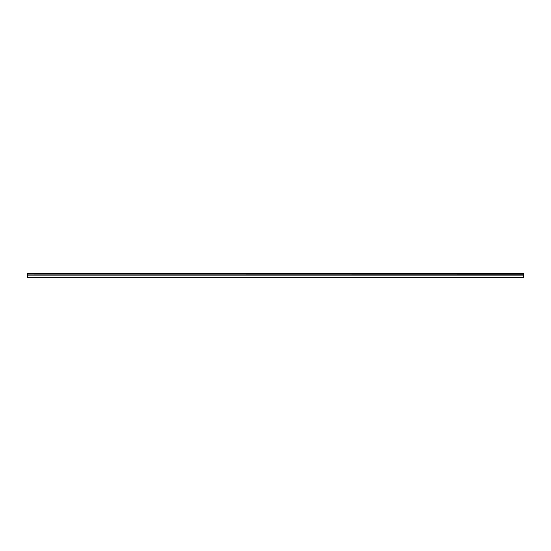<?xml version="1.0" encoding="UTF-8"?>
<svg xmlns="http://www.w3.org/2000/svg" width="551" height="551" viewBox="0 0 551 551"><rect width="100%" height="100%" fill="white"/><g stroke="black" fill="none" stroke-linecap="round" stroke-linejoin="round"><path stroke-width="0.83" d="M27.55 274.109L27.55 273.523L523.45 273.523L523.45 274.109L27.55 274.109L523.45 274.178L523.45 275.08L27.55 275.08L27.55 277.477L523.45 277.477L523.45 275.08M27.55 274.178L27.55 275.08M27.55 277.318L523.45 277.318M523.45 273.682L27.55 273.682M27.55 275.149L523.45 275.149"/></g></svg>
